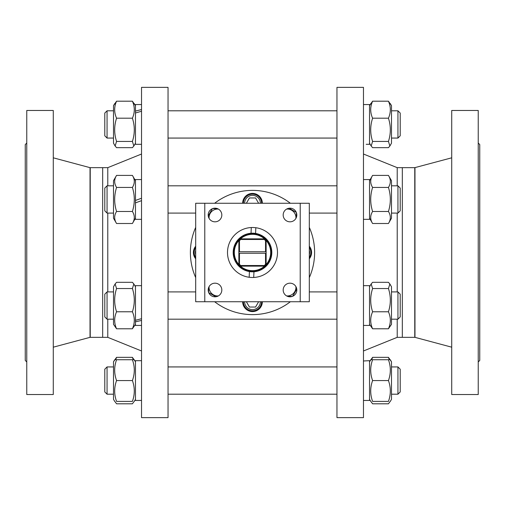 <?xml version="1.0" encoding="UTF-8"?>
<svg xmlns="http://www.w3.org/2000/svg" width="505" height="505" viewBox="0 0 505 505"><rect width="100%" height="100%" fill="white"/><g stroke="black" fill="none" stroke-linecap="round" stroke-linejoin="round"><path stroke-width="0.76" d="M107.78 319.185L107.78 337.34L102.679 337.34L102.679 167.66L90.231 167.66L90.231 337.34L102.679 337.34L102.679 167.66L107.78 167.66L141.526 154.025M26.765 361.959L25.25 360.444L25.25 144.556L26.765 143.041M26.765 110.469L26.765 394.531L53.278 394.531L53.278 110.469L26.765 110.469M53.278 157.812L90.029 167.66L90.029 337.34L53.278 347.188M90.029 167.66L90.029 337.34M168.039 417.635L168.039 87.365L141.526 87.365L141.526 417.635L168.039 417.635M107.78 291.915L107.78 213.085M107.78 185.815L107.78 167.66M397.22 185.815L397.22 167.66L402.321 167.66L402.321 337.34L402.321 167.66L414.769 167.66L414.769 337.34L414.769 167.66L451.723 157.812M478.235 143.041L479.75 144.556L479.75 360.444L478.235 361.959M478.235 394.531L478.235 110.469L451.723 110.469L451.723 394.531L478.235 394.531M451.723 347.188L414.971 337.34L414.971 167.66M336.961 252.5L336.961 417.635L363.474 417.635L363.474 87.365L336.961 87.365L336.961 252.5M397.22 213.085L397.22 291.915M397.22 319.185L397.22 337.34L363.474 350.975M397.22 167.66L363.474 154.025M242.652 203.262A9.848 9.848 0 0 1 252.5 193.415A9.848 9.848 0 0 1 262.348 203.262M309.312 246.206A9.848 9.848 0 0 1 309.312 258.794M262.348 301.738A9.848 9.848 0 0 1 252.5 311.585A9.848 9.848 0 0 1 242.652 301.738M195.688 258.794A9.848 9.848 0 0 1 195.688 246.206M309.312 277.611A62.115 62.115 0 0 0 309.312 227.389M290.369 203.262A62.115 62.115 0 0 0 214.631 203.262M195.688 227.389A62.115 62.115 0 0 0 195.688 277.611M214.631 301.738A62.115 62.115 0 0 0 290.369 301.738M239.212 239.01A18.938 18.938 0 0 0 247.463 270.756A18.938 18.938 0 0 0 270.832 247.734A18.938 18.938 0 0 0 239.212 239.01M252.5 233.562A18.938 18.938 0 0 1 268.9 261.969A18.938 18.938 0 0 1 236.1 261.969A18.938 18.938 0 0 1 252.5 233.562M266.135 251.743L266.135 253.257L238.865 253.257L238.865 251.743L266.135 251.743L266.135 240.475A18.18 18.18 0 0 1 266.135 264.525L266.135 253.257M265.529 253.257L265.529 264.292L266.135 264.525A18.18 18.18 0 0 1 240.475 266.135L264.525 266.135L264.292 265.529L240.708 265.529A17.574 17.574 0 0 1 239.471 264.292L239.471 253.257M239.471 251.743L239.471 240.708L238.865 240.475L238.865 251.743M238.865 253.257L238.865 264.525A18.18 18.18 0 0 1 240.475 238.865A18.18 18.18 0 0 1 264.525 238.865L240.475 238.865L240.708 239.471L264.292 239.471L264.525 238.865A18.18 18.18 0 0 1 266.135 240.475L265.529 240.708L265.529 251.743M265.529 264.292A17.574 17.574 0 0 1 264.292 265.529M252.5 271.438A18.938 18.938 0 0 0 270.213 245.802A18.938 18.938 0 0 0 239.976 238.297A18.938 18.938 0 0 0 252.5 271.438M264.292 239.471A17.574 17.574 0 0 1 265.529 240.708M240.708 265.529L240.475 266.135A18.18 18.18 0 0 1 238.865 264.525L239.471 264.292M239.471 240.708A17.574 17.574 0 0 1 240.708 239.471M249.173 277.277L249.413 271.57A19.316 19.316 0 0 0 253.958 271.759L253.712 277.466M249.413 271.57A19.316 19.316 0 0 1 251.042 233.241L251.288 227.534M255.827 227.723L255.587 233.43A19.316 19.316 0 0 0 251.042 233.241M255.587 233.43A19.316 19.316 0 0 1 253.958 271.759M195.688 247.475A9.09 9.09 0 0 0 195.688 257.525M243.41 301.738A9.09 9.09 0 0 0 252.5 310.827A9.09 9.09 0 0 0 261.59 301.738M258.623 301.738L255.562 307.04L249.438 307.04L246.377 301.738M309.312 257.525A9.09 9.09 0 0 0 309.312 247.475M261.59 203.262A9.09 9.09 0 0 0 252.5 194.173A9.09 9.09 0 0 0 243.41 203.262M246.377 203.262L249.438 197.96L255.562 197.96L258.623 203.262M397.94 185.815L397.94 213.085L400.212 210.812L400.212 188.087L397.94 185.815L391.501 185.815M107.06 185.815L104.787 188.087L104.787 210.812L107.06 213.085L107.06 185.815L113.499 185.815M168.039 185.815L336.961 185.815M116.56 223.507L113.499 218.198L113.499 180.702L116.56 175.399C114.054 179.408 114.054 183.416 116.56 187.424C114.054 195.441 114.054 203.458 116.56 211.481C114.054 215.49 114.054 219.498 116.56 223.507L132.405 223.507C134.911 219.498 134.911 215.49 132.405 211.481C134.911 203.458 134.911 195.441 132.405 187.424C134.911 183.416 134.911 179.408 132.405 175.399L135.466 180.702M141.526 179.565L135.466 179.565L135.466 200.447L141.526 198.238L135.466 200.447L135.466 219.334L141.526 219.334M116.56 175.399L132.405 175.399M116.56 187.424L132.405 187.424M116.56 211.481L132.405 211.481M141.526 200.662L135.466 202.871M388.44 175.399L391.501 180.702L391.501 218.198L388.44 223.507C390.946 219.498 390.946 215.49 388.44 211.481C390.946 203.458 390.946 195.441 388.44 187.424C390.946 183.416 390.946 179.408 388.44 175.399L372.595 175.399C370.089 179.408 370.089 183.416 372.595 187.424C370.089 195.441 370.089 203.458 372.595 211.481C370.089 215.49 370.089 219.498 372.595 223.507L369.534 218.198M388.44 223.507L372.595 223.507M388.44 211.481L372.595 211.481M388.44 187.424L372.595 187.424M363.474 179.565L369.534 179.565L369.534 219.334L363.474 219.334M397.94 295.905L397.94 319.185L400.212 316.913L400.212 294.188L397.94 291.915L397.94 295.905M107.06 291.915L104.787 294.188L104.787 316.913L107.06 319.185L107.06 291.915L113.499 291.915M113.499 292.294L113.499 286.802L115.127 283.98L116.56 288.538C114.054 296.284 114.054 304.029 116.56 311.774C114.054 317.443 114.054 323.112 116.56 328.78L113.499 324.298L113.499 292.294M141.526 285.666L135.466 285.666L135.466 325.435L141.526 325.435M135.466 324.298L132.405 328.78C134.911 323.112 134.911 317.443 132.405 311.774C134.911 304.029 134.911 296.284 132.405 288.538L133.838 283.98L132.405 282.314L116.56 282.314L115.127 283.98M116.56 288.538L132.405 288.538M116.56 311.774L132.405 311.774M116.56 328.78L132.405 328.78M141.526 320.441L135.466 321.818M135.466 320.296L141.526 318.724M389.873 283.98L391.501 286.802L391.501 324.298L388.44 328.78C390.946 323.112 390.946 317.443 388.44 311.774C390.946 304.029 390.946 296.284 388.44 288.538L389.873 283.98L388.44 282.314L372.595 282.314L371.162 283.98L372.595 288.538C370.089 296.284 370.089 304.029 372.595 311.774C370.089 317.443 370.089 323.112 372.595 328.78L369.534 324.298M388.44 328.78L372.595 328.78M388.44 311.774L372.595 311.774M388.44 288.538L372.595 288.538M363.474 285.666L369.534 285.666L369.534 325.435L363.474 325.435M397.94 380.568L397.94 394.203L400.212 391.93L400.212 369.205L397.94 366.933L397.94 380.568M107.06 380.568L107.06 366.933L113.499 366.933L107.06 366.933L104.787 369.205L104.787 391.93L107.06 394.203L107.06 380.568M114.704 401.399L113.499 399.316L113.499 361.82L114.704 359.737M116.56 401.399C114.054 401.399 114.054 401.399 116.56 401.399C114.054 401.399 114.054 401.399 116.56 401.399L132.405 401.399C134.911 394.455 134.911 387.512 132.405 380.568C134.911 373.624 134.911 366.68 132.405 359.737C134.911 359.737 134.911 359.737 132.405 359.737C134.911 359.737 134.911 359.737 132.405 359.737L116.56 359.737C114.054 366.68 114.054 373.624 116.56 380.568C114.054 387.512 114.054 394.455 116.56 401.399M116.56 359.737C114.054 359.737 114.054 359.737 116.56 359.737C114.054 359.737 114.054 359.737 116.56 359.737M132.405 401.399C134.911 401.399 134.911 401.399 132.405 401.399C134.911 401.399 134.911 401.399 132.405 401.399M116.56 380.568L132.405 380.568M141.526 400.452L138.193 400.452L141.526 400.421M135.466 360.684L141.526 360.684L135.466 360.684L135.466 400.452L138.193 400.452M390.296 359.737L391.501 361.82L391.501 399.316L390.296 401.399M388.44 401.399C390.946 401.399 390.946 401.399 388.44 401.399C390.946 401.399 390.946 401.399 388.44 401.399C390.946 394.455 390.946 387.512 388.44 380.568C390.946 373.624 390.946 366.68 388.44 359.737C390.946 359.737 390.946 359.737 388.44 359.737C390.946 359.737 390.946 359.737 388.44 359.737L372.595 359.737C370.089 366.68 370.089 373.624 372.595 380.568C370.089 387.512 370.089 394.455 372.595 401.399C370.089 401.399 370.089 401.399 372.595 401.399C370.089 401.399 370.089 401.399 372.595 401.399L388.44 401.399M372.595 359.737C370.089 359.737 370.089 359.737 372.595 359.737C370.089 359.737 370.089 359.737 372.595 359.737M388.44 380.568L372.595 380.568M363.474 400.452L369.534 400.452L369.534 360.684L363.474 360.98M114.805 401.399L116.56 403.804L132.405 403.804L134.16 401.399M113.499 361.82L116.56 357.338L115.695 359.737M133.269 359.737L132.405 357.338L135.466 361.82L134.261 359.737M116.56 357.338L132.405 357.338M389.305 359.737L388.44 357.338L391.501 361.82M370.84 401.399L372.595 403.804L388.44 403.804L390.195 401.399M370.739 359.737L369.534 361.82L372.595 357.338L371.731 359.737M388.44 357.338L372.595 357.338M397.94 110.797L397.94 138.067L400.212 135.794L400.212 113.07L397.94 110.797L391.501 110.797M107.06 110.797L104.787 113.07L104.787 135.794L107.06 138.067L107.06 110.797L113.499 110.797M113.499 105.684L116.56 101.196C114.054 106.864 114.054 112.533 116.56 118.202C114.054 125.947 114.054 133.692 116.56 141.438L115.127 145.995L113.499 143.18L113.499 105.684L114.704 103.601M138.193 104.548L135.466 104.548L135.466 144.316L141.526 144.316M115.127 145.995L116.56 147.662L132.405 147.662L133.838 145.995L132.405 141.438C134.911 133.692 134.911 125.947 132.405 118.202C134.911 112.533 134.911 106.864 132.405 101.196L135.466 105.684L134.261 103.601M116.56 101.196L132.405 101.196M116.56 118.202L132.405 118.202M116.56 141.438L132.405 141.438M141.526 111.252L135.466 112.994M135.466 111.087L141.526 109.541M391.501 137.688L391.501 143.18L389.873 145.995L388.44 141.438C390.946 133.692 390.946 125.947 388.44 118.202C390.946 112.533 390.946 106.864 388.44 101.196L391.501 105.684L391.501 137.688M370.739 103.601L369.534 105.684L372.595 101.196C370.089 106.864 370.089 112.533 372.595 118.202C370.089 125.947 370.089 133.692 372.595 141.438L371.162 145.995L372.595 147.662L388.44 147.662L389.873 145.995M388.44 141.438L372.595 141.438M388.44 118.202L372.595 118.202M388.44 101.196L372.595 101.196M363.474 104.548L369.534 104.548L369.534 144.316L366.201 144.316M296.814 289.996A6.817 6.817 0 0 1 289.996 296.814A6.817 6.817 0 0 1 283.179 289.996A6.817 6.817 0 0 1 289.996 283.179A6.817 6.817 0 0 1 296.814 289.996M215.004 296.814A6.817 6.817 0 0 1 208.186 289.996A6.817 6.817 0 0 1 215.004 283.179A6.817 6.817 0 0 1 221.821 289.996A6.817 6.817 0 0 1 215.004 296.814M208.186 215.004A6.817 6.817 0 0 1 215.004 208.186A6.817 6.817 0 0 1 221.821 215.004A6.817 6.817 0 0 1 215.004 221.821A6.817 6.817 0 0 1 208.186 215.004M289.996 208.186A6.817 6.817 0 0 1 296.814 215.004A6.817 6.817 0 0 1 289.996 221.821A6.817 6.817 0 0 1 283.179 215.004A6.817 6.817 0 0 1 289.996 208.186M252.5 227.502A24.997 24.997 0 0 1 274.146 264.999A24.997 24.997 0 0 1 230.854 264.999A24.997 24.997 0 0 1 252.5 227.502M309.312 203.262L309.312 301.738L309.312 203.262L300.223 203.262L300.223 301.738L309.312 301.738M204.777 203.262L195.688 203.262L195.688 301.738L204.777 301.738L204.777 203.262L300.223 203.262M300.223 301.738L204.777 301.738M296.403 217.32L296.403 212.687M296.277 212.359L289.144 208.243M286.632 209.076A8.636 8.636 0 0 1 295.924 218.368M217.32 208.597L212.687 208.597M212.359 208.723L208.243 215.856M209.076 218.368A8.636 8.636 0 0 1 218.368 209.076M208.597 287.68L208.597 292.313M208.723 292.641L215.856 296.757M218.368 295.924A8.636 8.636 0 0 1 209.076 286.632M287.68 296.403L292.313 296.403M292.641 296.277L296.757 289.144M295.924 286.632A8.636 8.636 0 0 1 286.632 295.924M195.688 254.665A7.878 7.878 0 0 1 195.688 250.335M260.378 301.738A7.878 7.878 0 0 1 252.5 309.615A7.878 7.878 0 0 1 244.622 301.738M309.312 250.335A7.878 7.878 0 0 1 309.312 254.665M244.622 203.262A7.878 7.878 0 0 1 252.5 195.384A7.878 7.878 0 0 1 260.378 203.262M107.78 337.34L141.526 350.975M414.971 337.34L397.22 337.34M107.06 213.085L113.499 213.085M168.039 213.085L195.688 213.085M309.312 213.085L336.961 213.085M391.501 213.085L397.94 213.085M135.466 218.198L132.405 223.507M369.534 180.702L372.595 175.399M107.06 319.185L113.499 319.185M168.039 319.185L336.961 319.185M391.501 319.185L397.94 319.185M168.039 291.915L195.688 291.915M309.312 291.915L336.961 291.915M391.501 291.915L397.94 291.915M135.466 286.802L133.838 283.98M369.534 286.802L371.162 283.98M104.787 391.93L107.06 394.203L113.499 394.203M168.039 394.203L336.961 394.203M391.501 394.203L397.94 394.203M168.039 366.933L336.961 366.933M391.501 366.933L397.94 366.933L391.501 366.933M135.466 399.316L134.261 401.399M369.534 399.316L370.739 401.399M391.501 105.684L390.296 103.601M107.06 138.067L113.499 138.067M168.039 138.067L336.961 138.067M391.501 138.067L397.94 138.067M168.039 110.797L336.961 110.797M135.466 143.18L133.838 145.995M141.526 104.548L135.466 104.548M369.534 143.18L371.162 145.995"/></g></svg>
